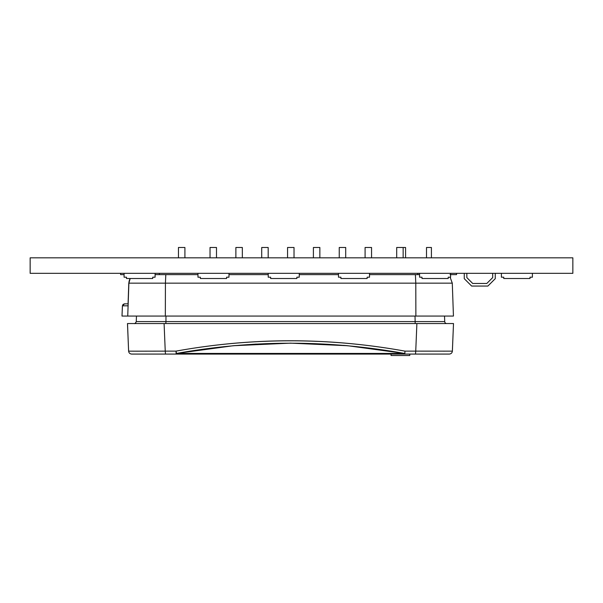 <?xml version="1.0" encoding="UTF-8"?>
<svg xmlns="http://www.w3.org/2000/svg" width="603" height="603" viewBox="0 0 603 603"><rect width="100%" height="100%" fill="white"/><g stroke="black" fill="none" stroke-linecap="round" stroke-linejoin="round"><path stroke-width="0.9" d="M155.092 277.207L155.092 273.332L155.092 277.207L152.725 277.207L155.092 277.207L155.092 273.332L155.092 277.207L152.725 277.207L152.725 278.503L152.725 277.207L155.092 277.207M126.487 278.503L152.725 278.503L126.487 278.503L126.487 277.207L124.082 277.207L124.082 273.332L124.082 277.207L126.487 277.207L126.487 278.503L152.725 278.503L152.725 277.207L152.725 278.503L126.487 278.503L126.487 277.207L124.082 277.207L124.082 273.332L124.082 277.207L126.487 277.207L126.487 278.503M228.974 277.207L228.974 273.332L228.974 277.207L226.607 277.207L228.974 277.207L228.974 273.332L228.974 277.207L226.607 277.207L226.607 278.503L226.607 277.207L228.974 277.207M200.369 278.503L226.607 278.503L200.369 278.503L200.369 277.207L197.965 277.207L197.965 273.332L197.965 277.207L200.369 277.207L200.369 278.503L226.607 278.503L226.607 277.207L226.607 278.503L200.369 278.503L200.369 277.207L197.965 277.207L197.965 273.332L197.965 277.207L200.369 277.207L200.369 278.503M299.246 277.207L299.246 273.332L299.246 277.207L296.88 277.207L299.246 277.207L299.246 273.332L299.246 277.207L296.88 277.207L296.88 278.503L296.88 277.207L299.246 277.207M270.641 278.503L296.88 278.503L270.641 278.503L270.641 277.207L268.229 277.207L268.229 273.332L268.229 277.207L270.641 277.207L270.641 278.503L296.88 278.503L296.88 277.207L296.88 278.503L270.641 278.503L270.641 277.207L268.229 277.207L268.229 273.332L268.229 277.207L270.641 277.207L270.641 278.503M369.503 277.207L369.503 273.332L369.503 277.207L367.144 277.207L369.503 277.207L369.503 273.332L369.503 277.207L367.144 277.207L367.144 278.503L367.144 277.207L369.503 277.207M340.899 278.503L367.144 278.503L340.899 278.503L340.899 277.207L338.494 277.207L338.494 273.332L338.494 277.207L340.899 277.207L340.899 278.503L367.144 278.503L367.144 277.207L367.144 278.503L340.899 278.503L340.899 277.207L338.494 277.207L338.494 273.332L338.494 277.207L340.899 277.207L340.899 278.503M450.592 277.207L450.592 273.332L450.592 277.207L448.225 277.207L450.592 277.207L450.592 273.332L450.592 277.207L448.225 277.207L448.225 278.503L448.225 277.207L450.592 277.207M421.987 278.503L448.225 278.503L421.987 278.503L421.987 277.207L419.582 277.207L419.582 273.332L419.582 277.207L421.987 277.207L421.987 278.503L448.225 278.503L448.225 277.207L448.225 278.503L421.987 278.503L421.987 277.207L419.582 277.207L419.582 273.332L419.582 277.207L421.987 277.207L421.987 278.503M532.404 273.332L532.404 277.207L529.999 277.207L529.999 278.503L503.754 278.503L503.754 277.207L501.395 277.207L501.395 273.332L501.395 277.207L503.754 277.207L503.754 278.503L529.999 278.503L529.999 277.207L532.404 277.207L532.404 273.332L545.715 273.332L522.454 273.332L545.715 273.332L532.404 273.332L532.404 277.207L529.999 277.207L530.037 278.503L530.037 277.207L530.037 278.503L503.754 278.503L503.754 277.207L501.395 277.207L501.395 273.332L501.395 277.207L503.754 277.207L503.754 278.503L529.999 278.503L529.999 277.207L532.404 277.207L532.404 273.332M409.701 355.514L409.701 354.074L409.701 355.514L391.113 355.514L409.701 355.514L409.701 354.074L409.701 355.514L391.113 355.514L409.701 355.514M391.113 354.074L391.113 355.514L391.113 354.074M405.578 257.828L405.578 247.486L396.691 247.486L396.691 257.828L396.691 247.486L403.151 247.486L403.151 257.828L403.151 247.486L405.578 247.486L405.578 257.828M431.416 257.828L431.416 247.486L426.509 247.486L426.509 257.828L426.509 247.486L431.416 247.486L431.416 257.828L431.416 247.486L426.509 247.486L426.509 257.828L426.509 247.486L431.416 247.486L431.416 257.828M403.121 247.486L405.578 247.486L403.121 247.486M391.046 355.514L391.046 354.074L391.046 355.514M409.769 354.074L409.769 355.514L409.769 354.074M464.257 278.676L471.636 286.056L464.257 278.676L471.636 286.056L464.257 278.676L464.257 273.332L464.257 278.676L471.636 286.056L464.257 278.676L471.636 286.056L464.257 278.676L464.257 273.332L464.257 278.676M472.707 283.47L486.809 283.47L492.681 277.606L492.681 273.332L492.681 277.606L492.681 273.332L492.681 277.606L486.809 283.47L492.681 277.606L486.809 283.47L472.707 283.47L486.809 283.47L472.707 283.47L466.843 277.606L472.707 283.47M495.267 273.332L495.267 278.676L487.88 286.056L471.636 286.056L487.88 286.056L471.636 286.056L487.88 286.056L495.267 278.676L487.88 286.056L495.267 278.676L495.267 273.332M466.843 273.332L466.843 277.606L466.843 273.332M124.422 303.852L128.168 303.852L124.459 303.852L123.05 304.425L122.469 305.774M122.462 305.774L123.042 304.425L124.452 303.852L122.439 305.819L128.092 305.819L122.439 305.819L122.002 316.062L122.439 305.819M122.432 305.789L124.452 303.852L124.927 304.002M130.195 278.503A10.176 10.176 90 0 0 128.884 283.154L165.418 283.154L165.81 274.621L165.418 283.154L128.786 283.154L130.097 278.503L128.884 283.154A10.176 10.176 -90 0 1 130.195 278.503L128.884 283.154L127.738 316.062L165.335 316.062L165.418 283.154L165.335 316.062L415.882 316.062L415.791 283.154L165.418 283.154L415.791 283.154L415.392 274.621L415.791 283.154L452.288 283.154L415.791 283.154L415.882 316.062L453.441 316.062L452.288 283.154L450.109 277.207M133.994 316.062L136.504 316.062M122.424 305.819L121.994 316.062L127.738 316.062M126.223 316.062L122.236 316.062M127.768 316.062L453.441 316.062L452.288 283.154M444.72 321.587A2.035 2.035 0 0 0 446.755 323.547A2.035 2.035 0 0 1 444.72 321.587A2.035 2.035 0 0 0 446.755 323.547A2.035 2.035 0 0 1 444.72 321.587L444.532 316.062L444.72 321.587L415.03 321.587L444.72 321.587M415.188 323.547L415.015 316.062L415.188 323.547M432.735 354.074L392.44 354.074M188.551 354.074L148.255 354.074M155.529 323.547L148.428 323.547M165.953 321.587L165.968 316.062L165.953 321.587L415.03 321.587L165.953 321.587L165.802 323.547L165.953 321.587L136.263 321.587L136.459 316.062L136.263 321.587L165.953 321.587M453.471 323.547L164.091 323.547L165.245 351.127L176.008 351.127L165.245 351.127L165.478 354.074L176.219 354.074L176.008 351.127C214.042 344.245 252.205 340.808 290.495 340.808C328.778 340.808 366.941 344.245 404.975 351.127L415.738 351.127L415.512 354.074L449.295 354.074L131.688 354.074M452.936 323.547L416.892 323.547L415.738 351.127L416.892 323.547L127.512 323.547L128.612 351.142L137.024 351.18L165.245 351.127L164.091 323.547L128.688 323.547M433.218 323.547L439.074 323.547M415.738 351.127L404.975 351.127L404.764 354.074L415.512 354.074L415.738 351.127L452.363 351.142L453.343 327.489M444.215 351.18L443.748 351.18M448.813 354.074L439.044 354.074L448.813 354.074M132.178 354.074L165.478 354.074L165.245 351.127M137.265 351.18L136.798 351.18M347.72 345.73L343.182 345.331M256.335 344.057L233.248 345.73L186.018 351.79M176.521 353.441L404.462 353.441L347.735 345.73L290.533 343.137L233.271 345.73L176.521 353.441A3.053 0.49 90 0 1 176.219 354.074L404.764 354.074A3.053 0.49 -90 0 1 404.462 353.441L176.521 353.441L176.008 351.127L176.219 354.074A3.053 0.49 -90 0 0 176.521 353.441C252.506 339.806 328.484 339.806 404.462 353.441A3.053 0.49 90 0 0 404.764 354.074L404.975 351.127C328.658 337.318 252.333 337.318 176.008 351.127L176.521 353.441M176.219 354.074L176.076 353.215M404.915 353.215L404.764 354.074M178.45 257.828L178.45 247.486L178.45 257.828M184.91 247.486L178.45 247.486L184.91 247.486L184.91 257.828L184.91 247.486M216.492 247.486L216.492 257.828L216.492 247.486L210.032 247.486L210.032 257.828L210.032 247.486L216.492 247.486M242.338 247.486L242.338 257.828L242.338 247.486L235.879 247.486L235.879 257.828L235.879 247.486L242.338 247.486M261.717 257.828L261.717 247.486L261.717 257.828M268.177 247.486L261.717 247.486L268.177 247.486L268.177 257.828L268.177 247.486M287.563 257.828L287.563 247.486L287.563 257.828M294.023 247.486L287.563 247.486L294.023 247.486L294.023 257.828L294.023 247.486M313.402 257.828L313.402 247.486L313.402 257.828M319.861 247.486L313.402 247.486L319.861 247.486L319.861 257.828L319.861 247.486M339.248 257.828L339.248 247.486L339.248 257.828M345.707 247.486L339.248 247.486L345.707 247.486L345.707 257.828L345.707 247.486M365.086 257.828L365.086 247.486L365.086 257.828M371.554 247.486L365.086 247.486L371.554 247.486L371.554 257.828L371.554 247.486M61.159 273.332L50.825 273.332L61.159 273.332M80.546 273.332L57.285 273.332L80.546 273.332M30.15 273.332L572.85 273.332L572.85 257.828L30.15 257.828L30.15 273.332L30.15 257.828L572.85 257.828L572.85 273.332L30.15 273.332M120.6 274.621L120.6 273.332L120.6 274.621L124.082 274.621M155.092 274.621L197.965 274.621L159.365 274.621L159.365 273.332L159.365 274.621L155.092 274.621L159.365 274.621M228.974 274.621L268.229 274.621L228.974 274.621M299.246 274.621L338.494 274.621L299.246 274.621M369.503 274.621L419.582 274.621L369.503 274.621M450.026 274.621L456.554 274.621L450.592 274.621L456.554 274.621L456.554 273.332L456.554 274.621M417.796 274.621L417.796 273.332L417.796 274.621L419.582 274.621M453.976 274.621L450.592 274.621L453.976 274.621M530.037 278.503L530.037 277.207L530.037 278.503M124.452 303.852L122.417 305.804L121.994 316.062L122.417 305.804M130.097 278.503L128.786 283.154L128.062 303.852M131.658 354.074C129.871 353.901 128.861 352.921 128.612 351.142L127.482 323.547M452.378 351.142C452.129 352.921 451.112 353.901 449.325 354.074C451.112 353.901 452.129 352.921 452.378 351.142L453.501 323.547M135.645 322.974L136.263 321.587C135.449 323.231 134.771 323.879 134.235 323.547L134.529 323.525M135.351 323.208L134.929 323.427"/></g></svg>
